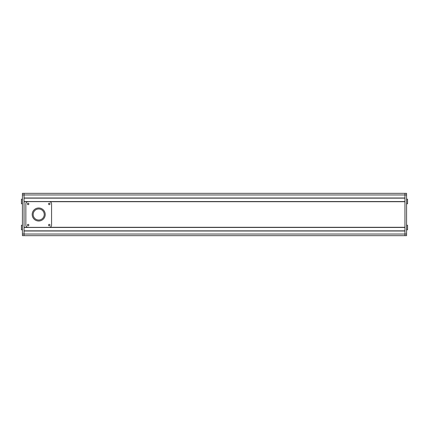 <?xml version="1.0" encoding="UTF-8"?>
<svg xmlns="http://www.w3.org/2000/svg" width="429" height="429" viewBox="0 0 429 429"><rect width="100%" height="100%" fill="white"/><g stroke="black" fill="none" stroke-linecap="round" stroke-linejoin="round"><path stroke-width="0.64" d="M22.426 225.241L21.45 225.241L21.45 229.799L22.426 229.799M22.426 199.201L21.45 199.201L21.45 203.759L22.426 203.759M406.574 234.03L24.056 234.03L24.056 235.66L22.426 235.66L22.426 234.03L24.056 234.03L24.056 231.006L404.944 231.006L404.944 234.03L404.944 193.34L406.574 193.34L406.574 194.97L404.944 194.97L404.944 197.994L24.056 197.994L24.056 194.97L24.056 235.66L404.944 235.66L404.944 234.03L404.944 235.66L406.574 235.66L406.574 194.97M406.574 193.34L24.056 193.34L24.056 194.97L24.056 193.34L22.426 193.34L22.426 234.03M406.574 203.759L407.55 203.759L407.55 199.201L406.574 199.201M406.574 229.799L407.55 229.799L407.55 225.241L406.574 225.241M38.707 208.966A5.534 5.534 0 0 0 33.167 214.5A5.534 5.534 0 0 0 38.707 220.034A5.534 5.534 0 0 0 44.241 214.5A5.534 5.534 0 0 0 38.707 208.966M38.707 221.01A6.51 6.51 0 0 0 45.217 214.5A6.51 6.51 0 0 0 38.707 207.99A6.51 6.51 0 0 0 32.191 214.5A6.51 6.51 0 0 0 38.707 221.01M49.287 225.815A0.735 0.735 0 0 0 50.016 225.08A0.735 0.735 0 0 0 49.287 224.346A0.735 0.735 0 0 0 48.552 225.08A0.735 0.735 0 0 0 49.287 225.815M28.126 225.815A0.735 0.735 0 0 0 28.856 225.08A0.735 0.735 0 0 0 28.126 224.346A0.735 0.735 0 0 0 27.392 225.08A0.735 0.735 0 0 0 28.126 225.815M49.287 204.654A0.735 0.735 0 0 0 50.016 203.92A0.735 0.735 0 0 0 49.287 203.185A0.735 0.735 0 0 0 48.552 203.92A0.735 0.735 0 0 0 49.287 204.654M28.126 204.654A0.735 0.735 0 0 0 28.856 203.92A0.735 0.735 0 0 0 28.126 203.185A0.735 0.735 0 0 0 27.392 203.92A0.735 0.735 0 0 0 28.126 204.654M25.847 203.92L25.847 225.08A2.279 2.279 0 0 0 28.126 227.359L49.287 227.359A2.279 2.279 0 0 0 51.566 225.08L51.566 203.92A2.279 2.279 0 0 0 49.287 201.641L28.126 201.641A2.279 2.279 0 0 0 25.847 203.92M404.944 230.845L24.056 230.845L404.944 230.845M404.944 193.34L404.944 194.97L22.426 194.97M404.944 198.155L24.056 198.155L404.944 198.155M404.944 201.544L24.056 201.544L404.944 201.544M49.823 201.705L404.944 201.705L404.944 227.295L49.823 227.295M27.585 227.295L24.056 227.295L24.056 201.705L27.585 201.705M404.944 227.456L24.056 227.456"/></g></svg>
